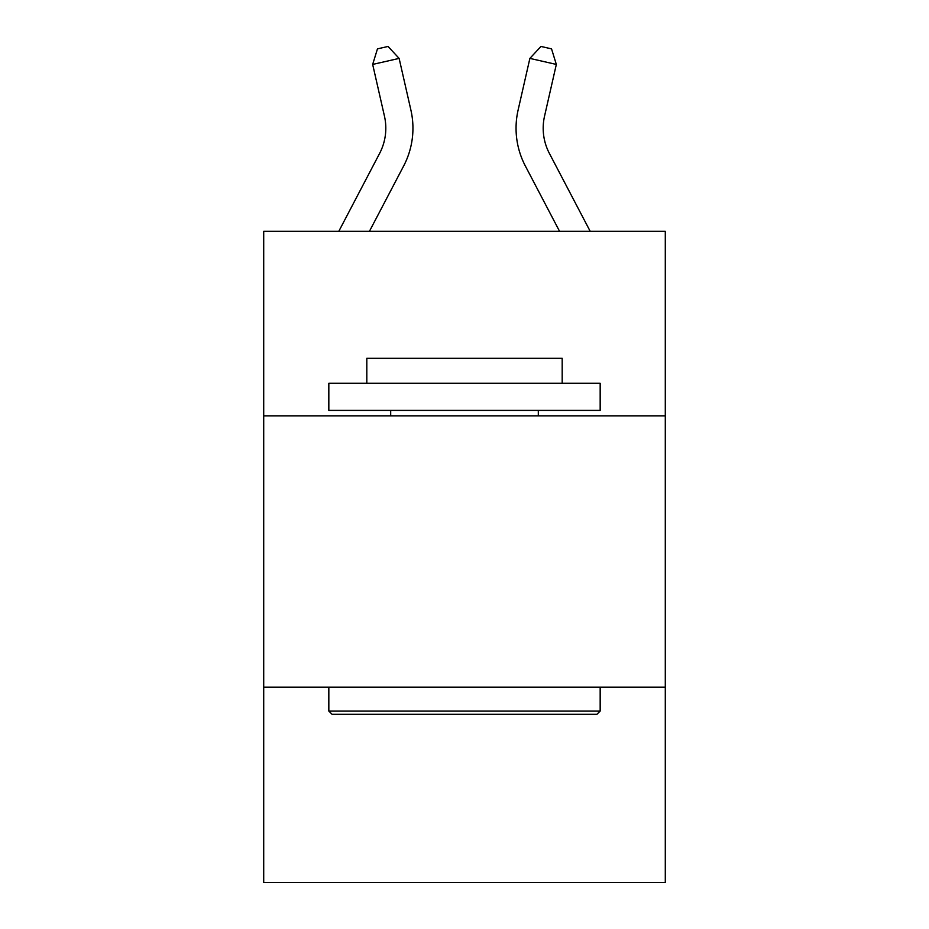 <?xml version="1.0" encoding="UTF-8"?>
<svg xmlns="http://www.w3.org/2000/svg" width="929" height="929" viewBox="0 0 929 929"><rect width="100%" height="100%" fill="white"/><g stroke="black" fill="none" stroke-linecap="round" stroke-linejoin="round"><path stroke-width="1.39" d="M665.292 415.844L665.292 231.321L263.708 231.321L263.708 415.844L665.292 415.844L665.292 882.55L263.708 882.55L263.708 415.844M665.292 687.181L263.708 687.181M410.908 110.133L399.122 58.399L410.908 110.133A81.404 81.404 0 0 1 403.65 165.989L369.428 231.321M590.205 231.321L549.387 153.401A54.265 54.265 0 0 1 544.545 116.16L556.332 64.426L529.878 58.399L518.092 110.133A81.404 81.404 0 0 0 525.349 165.989L559.572 231.321M338.795 231.321L379.613 153.401A54.265 54.265 0 0 0 384.455 116.16L372.668 64.426L377.464 48.865L388.043 46.45L399.122 58.399L372.668 64.426M379.613 153.401A54.265 54.265 0 0 0 384.455 116.16A54.265 54.265 0 0 1 379.613 153.401A54.265 54.265 0 0 0 384.455 116.16A54.265 54.265 0 0 1 379.613 153.401A54.265 54.265 0 0 0 384.455 116.16A54.265 54.265 0 0 1 379.613 153.401A54.265 54.265 0 0 0 384.455 116.16A54.265 54.265 0 0 1 379.613 153.401A54.265 54.265 0 0 0 384.455 116.16A54.265 54.265 0 0 1 379.613 153.401A54.265 54.265 0 0 0 384.455 116.16A54.265 54.265 0 0 1 379.613 153.401M549.387 153.401A54.265 54.265 0 0 1 544.545 116.16A54.265 54.265 0 0 0 549.387 153.401A54.265 54.265 0 0 1 544.545 116.16A54.265 54.265 0 0 0 549.387 153.401A54.265 54.265 0 0 1 544.545 116.16A54.265 54.265 0 0 0 549.387 153.401A54.265 54.265 0 0 1 544.545 116.16A54.265 54.265 0 0 0 549.387 153.401A54.265 54.265 0 0 1 544.545 116.16A54.265 54.265 0 0 0 549.387 153.401A54.265 54.265 0 0 1 544.545 116.16A54.265 54.265 0 0 0 549.387 153.401A54.265 54.265 0 0 1 544.545 116.16M556.332 64.426L551.536 48.865L540.957 46.45L529.878 58.399L518.092 110.133M332.083 714.32L328.831 711.057L600.169 711.057L596.917 714.32L332.083 714.32M600.169 383.282L600.169 410.409L328.831 410.409L328.831 383.282L600.169 383.282M366.816 383.282L366.816 358.315L562.184 358.315L562.184 383.282M600.169 687.181L600.169 711.057M328.831 687.181L328.831 711.057M538.309 410.409L538.309 415.844M390.691 410.409L390.691 415.844"/></g></svg>
